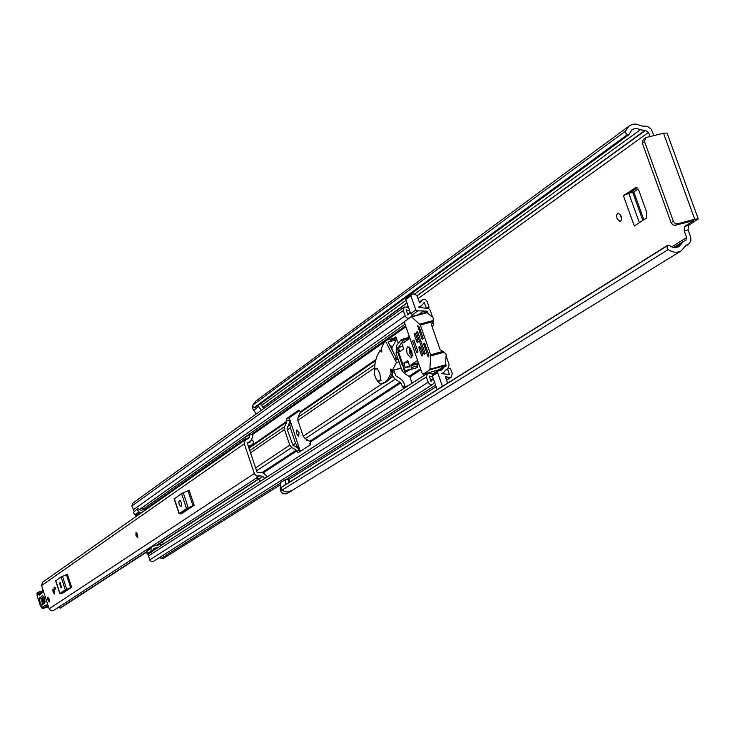 <?xml version="1.0" encoding="UTF-8"?>
<svg xmlns="http://www.w3.org/2000/svg" width="735" height="735" viewBox="0 0 735 735"><rect width="100%" height="100%" fill="white"/><g stroke="black" fill="none" stroke-linecap="round" stroke-linejoin="round"><path stroke-width="1.1" d="M617.042 218.754L620.221 221.74L621.58 219.701L621.167 215.98L617.997 212.994L616.628 215.043L617.042 218.754M620.34 214.344L621.626 219.407M653.92 135.589L651.247 129.241L647.462 126.347L641.949 126.043L636.198 124.077L633.322 124.187L629.858 125.474L255.716 401.163L252.849 405.058L625.476 131.161L629.096 125.988M688.594 225.388L698.241 218.938L694.74 219.26L677.587 223.817L675.318 225.268L693.73 220.583L684.726 226.417L688.594 225.388L688.061 229.834L690.707 237.203L690.882 240.492L689.246 243.726L685.893 245.398L681.363 250.754C677.155 253.079 672.782 252.684 668.225 249.569L281.707 490.282L280.935 489.244L281.202 487.489L667.398 245.71L667.141 248.108L668.225 249.569M639.376 222.687L628.82 193.36L637.199 187.811M296.674 433.916L298.759 436.388L298.998 432.355L296.912 429.892L296.674 433.916M289.755 481.949L288.901 479.422M299.062 449.379L299.54 449.067L297.013 445.915L295.736 446.77M297.013 451.262L296.306 450.151L291.74 447.541L289.783 445.162L284.482 429.552L284.62 426.585L286.76 422.074L286.696 418.518L298.833 410.102L300.036 411.536L300.146 412.822L297.978 417.397L297.85 420.402L303.233 436.222L305.209 438.63L309.839 441.285L310.565 442.406L310.51 444.712L298.226 452.696L297.013 451.262L299.393 450.114L297.445 447.744L292.879 445.134L295.599 443.343L290.343 427.88L287.367 429.911M295.599 443.343L297.013 445.915M635.224 187.535L638.752 190.218L646.864 212.691L646.258 218.166L634.314 226.012L623.39 195.648L636.188 187.315M306.697 439.484L306.89 440.678L306.431 439.328M310.685 442.828L309.701 443.471L310.198 444.914M299.54 449.067L289.82 419.713L289.526 421.486M688.061 229.834L684.202 230.873L686.637 237.58L685.838 240.474L683.394 241.429L678.901 246.758L674.932 247.75L672.084 247.061L669.438 245.334L667.931 245.113L667.398 245.71M684.202 230.873L684.726 226.417M625.476 131.161L625.54 132.87L627.322 134.716L628.838 134.753L631.889 129.737L634.663 128.561L637.833 128.717L640.323 129.783L645.394 130.426L648.536 132.364L650.052 136.554M264.389 408.072L263.093 407.603M256.276 413.934L252.822 408.982L252.794 406.097M261.329 410.286L257.976 405.619M260.87 403.506L261.017 404.884L263.782 408.513M290.16 491.495L286.586 493.856L291.179 491.026M286.54 493.727L283.489 493.819L280.99 491.77L280.265 489.188L280.311 482.766L285.502 479.477L288.644 479.762L288.625 482.656M260.75 403.919L261.798 402.826M291.896 490.576L286.678 492.027L281.707 490.282M627.322 134.716L254.145 407.603L252.849 406.308L252.849 405.058M254.145 407.603L627.745 134.873M667.637 245.38L281.202 487.489M675.318 225.268L672.828 224.846L671.073 222.677L673.343 221.226L644.54 141.607L645.44 137.895L646.341 137.473L663.521 133.2L667.077 133.063L698.241 218.911M673.343 221.226L675.097 223.394L677.587 223.817M644.54 141.607L642.335 143.187L671.073 222.677M642.335 143.187L643.235 139.475L645.44 137.895M255.615 407.071L254.457 407.714M281.395 487.241L281.9 486.928M285.465 484.631L285.502 479.477M287.734 426.52L289.912 425.023L290.04 421.137M289.912 425.023L290.343 427.88M310.363 444.804L309.701 443.471M628.82 193.36L623.39 195.648M629.279 193.231L633.809 191.853L638.173 188.978M137.61 537.763L135.984 535.558L135.993 532.232L137.629 534.437L137.803 537.689L136.094 532.204M54.454 593.981L52.92 589.057L54.454 593.981M49.346 601.974L47.83 597.096L49.346 601.974M255.725 478.494L53.269 610.693L51 610.776L49.282 609.177L41.564 585.556L42.602 582.249L245.499 439.594L248.595 438.593L249.523 436.893L249.689 434.321L252.776 434.789L252.61 437.362L250.433 441.349L247.162 442.819M262.882 476.427L264.609 478.467L260.438 481.168L258.72 479.137L262.882 476.427L259.924 475.756L256.809 476.078L254.475 473.919L244.268 443.775L245.499 439.594M55.832 580.815L61.078 576.947L67.381 574.283L71.626 587.256L62.172 593.421M194.178 505.303L181.407 513.848L179.064 513.673L186.515 508.583L181.499 493.553L189.143 490.245L194.178 505.303L193.02 505.855L187.985 490.796M53.949 587.651L54.84 587.035L55.456 588.928L54.565 589.534L53.949 587.651L54.941 587.357M264.609 478.467L266.869 476.464L264.352 473.634L261.384 472.311L257.222 472.642L247.19 442.948L247.989 442.24M259.409 476.041L255.578 478.604M60.637 607.9L58.203 607.505M248.127 442.966L249.955 442.213L251.499 440.348M264.747 474.001L263.479 472.256L257.176 472.495M248.283 446.173L251.811 444.895L253.612 443.086L252.849 440.32L251.71 440.054M63.495 592.686L62.392 592.741M62.42 592.805L70.312 588.129M61.565 587.458L60.068 582.644L59.48 583.03L60.977 587.844L61.565 587.458M71.626 587.256L70.689 587.688L66.444 574.724M62.466 576.295L66.701 589.25L70.689 587.688M66.701 589.25L65.305 589.893L61.078 576.947M55.768 580.622L59.967 593.476L65.305 589.893M59.967 593.476L62.209 593.549M183.144 512.681L182.032 512.727M182.014 512.644L189.281 507.784L192.395 506.498M181.664 506.075L181.674 502.85L179.919 500.471L178.816 501.518L179.092 504.228L180.36 506.461L181.664 506.075M183.226 492.726L188.243 507.766L193.02 505.855M188.243 507.766L186.515 508.583M174.379 498.844L181.499 493.553M149.076 507.37L245.435 439.622L245.591 437.206L249.689 434.321M258.72 479.137L255.78 478.467L259.924 475.756M255.256 478.742L255.78 478.467M66.416 590.049L66.315 590.802M64.855 591.776L64.689 591.206M66.931 589.709L66.766 590.499M42.134 605.107L44.899 602.636L44.118 597.619L42.474 595.46L39.368 598.483L40.25 603.031L42.134 605.107L42.529 603.591L44.899 601.579L42.538 603.582L40.921 598.786L43.475 596.59M48.253 606.228L43.834 607.551L42.465 607.312L40.067 604.666L37.108 595.644L37.053 593.568L39.58 595.185L43.438 591.317M42.18 592.153L41.932 593.154M37.944 592.3L43.218 590.729L42.997 591.693M44.853 600.458L43.971 601.202L43.549 599.944L44.559 599.08M43.971 597.472L42.281 598.924L43.429 602.774M47.904 599.99L47.83 597.096L49.208 599.108L49.291 602.002L47.904 599.99M52.993 591.978L52.92 589.057L54.316 591.078L54.39 594.009L52.993 591.978M392.168 374.17L392.995 376.559L395.145 379.196L400.796 382.889L403.056 387.749L404.764 386.665L405.702 387.327M393.785 370.155L395.742 375.796L401.383 379.481L403.533 382.117L405.16 386.555M390.891 345.606L392.453 350.54M292.879 445.134L287.008 428.836L289.186 423.461L289.324 420.503L286.659 420.797M162.564 541.686L163.354 544.065M442.415 386.344L437.628 372.571L438.106 370.954L441.671 369.971L444.574 366.535L446.09 365.966L445.667 363.577M412.059 383.211L409.882 376.945L404.195 373.215L402.027 370.559L396.009 353.177L396.808 348.399M299.531 450.537L300.027 451.529M445.943 370.091L447.578 369.053L449.379 374.519L441.533 373.628L443.435 372.746L446.356 369.301L447.863 368.731L449.103 364.532L446.117 355.96M404.856 386.656L407.815 385.958M398.333 343.594L395.715 336.896L390.322 340.673M428.147 313.303L426.833 311.153L417.939 310.841L412.776 314.516L410.681 313.615L415.835 309.94L417.939 310.841M396.275 337.677L393.069 339.919M432.272 327.194L433.714 324.052L433.328 319.293M432.713 317.529L430.214 310.409L428.863 308.755L418.38 307.129L421.486 305.751L424.196 302.498L426.254 307.864L429.084 307.101L427.632 308.13M299.595 410.608L289.222 417.802L289.177 420.089M280.292 484.843L163.464 558.38L159.026 557.819M433.154 374.133L427.439 373.27L426.346 376.972L428.34 382.632L429.828 384.249L432.621 384.469L434.523 382.209L437.114 389.66M447.578 369.053L450.408 368.253L452.255 373.564L451.143 377.303L448.047 377.294L445.327 376.412L447.587 383.1M437.628 372.571L432.345 375.952L432.796 377.248L429.222 376.017L431.004 381.419L433.31 378.709L434.523 382.209M432.345 375.952L432.823 374.345L438.106 370.954M429.084 307.101L427.072 301.405L425.896 299.999L424.26 299.347L422.634 299.632L419.749 302.949L416.69 295.369L414.2 293.899L411.334 294.285L410.92 295.837L405.793 299.577L408.513 307.405L404.241 307.01L403.276 310.565L405.637 316.813L407.135 318.007L409.266 318.154M408.513 307.405L409.726 310.877L406.115 309.812L407.925 315.021L410.231 312.338L410.681 313.615M410.644 317.18L412.776 314.516M152.659 550.396L153.982 550.129M163.308 543.928L152.384 546.289L150.96 548.365L151.153 551.158L152.044 551.654L147.9 554.337L147.009 553.841L147.294 550.074L152.384 546.289M158.163 547.428L153.734 548.347L152.044 551.654M149.122 507.352L141.35 510.402L137.785 508.629L133.274 512.405L137.785 508.629M410.92 295.837L415.835 309.94M134.128 511.229L131.877 505.983L132.686 503.254L404.241 307.01M144.777 509.061L141.478 508.124M432.97 384.276L153.422 561.375L151.594 561.65L150.023 560.502L148.433 555.954L148.654 553.85M137.225 515.722L134.79 514.785L133.274 512.405M137.344 509.511L138.869 511.9L141.313 512.846M138.869 511.9L134.79 514.785M146.816 551.066L150.96 548.365M151.153 551.158L147.009 553.841M409.726 310.877L410.231 312.338L407.631 314.167M405.793 299.577L406.602 297.84M432.796 377.248L433.31 378.709M398.747 352.497L398.03 352.984L402.054 364.615L402.863 364.395M402.78 364.137L402.054 364.615M416.763 352.837L418.031 351.982L413.906 340.121L412.647 340.985L416.763 352.837M410.626 348.555L410.626 352.506L412.372 354.904M407.144 353.838L410.975 357.991L412.335 355.492L411.664 350.779L407.842 346.626L406.483 349.125L407.144 353.838M409.34 347.049L409.698 353.131L412.032 356.861M421.899 338.872L422.432 339.377L423.057 338.082L419.272 327.204L417.719 325.678L421.899 338.872L423.149 338.532M411.37 316.666L420.319 325.035L430.673 354.794L429.856 369.843L423.038 374.253L422.055 373.196L404.682 323.134L404.764 321.342L411.37 316.666M420.319 325.035L432.731 321.664L433.503 318.246L426.943 312.439L411.572 316.61M424.573 343.162L423.893 343.585L424.821 343.328M425.161 344.127L423.847 344.485L428.119 356.778L428.79 356.944L428.799 354.601L424.472 343.19M438.336 369.953L445.318 365.515L446.191 354.656L444.17 352.203L440.081 349.584L431.381 324.613L432.731 321.664M415.615 334.195L414.31 334.554L416.975 342.225L417.508 342.731L418.132 341.444L415.459 333.754L414.981 333.24L414.356 333.653L415.275 333.405M420.218 347.453L418.922 347.811L421.587 355.492L422.12 356.006L422.744 354.72L420.071 347.03L419.584 346.507L418.968 346.92L419.887 346.663M417.921 332.606L416.616 332.964L423.911 353.948L424.444 354.454L425.069 353.177L417.765 332.165L417.287 331.641L416.662 332.064L417.581 331.816M423.847 344.485L423.893 343.585M414.31 334.554L414.356 333.653M418.922 347.811L418.968 346.92M416.616 332.964L416.662 332.064M418.325 362.438L417.333 363.09L417.728 367.518L411.407 369.282M410.259 369.457L408.733 370.33M401.494 339.57L407.622 337.797L408.669 339.138M409.937 338.265L403.285 342.841L401.255 339.542L396.45 345.873L404.985 370.523L411.37 369.292L410.975 364.863L417.627 360.435M396.477 347.416L396.45 345.873M404.774 371.368L402.394 364.523L404.774 371.368L404.985 370.523M409.919 366.829L407.769 360.637L403.846 363.265L405.279 367.381L409.919 366.829M401.576 342.758L398.388 347.508L399.812 351.615L403.717 348.941L401.576 342.758M402.798 346.295L398.388 347.508M409.68 366.149L405.279 367.381M408.256 362.043L403.846 363.265M392.518 370.513L390.698 371.147L391.222 372.939L387.85 379.269L384.929 382.191L381.566 383.78L380.114 383.642L378.158 382.081L376.329 379.223M374.28 372.039L375.144 362.493L376.678 356.87L380.078 350.301L381.63 352.093L381.217 348.408L385.223 340.553L396.431 362.557L392.269 370.513L390.698 369.025L390.698 371.147M396.431 362.557L399.004 361.84M398.168 359.433L395.255 360.242M397.148 359.718L396.533 358.533L394.649 359.057M395.458 338.247L396.257 339.8L388.108 342.023L396.533 358.533M385.223 340.553L393.831 338.21M391.81 348.243L396.257 339.8M383.054 383.33L381.906 383.652M384.929 382.191L386.794 381.667L383.762 383.128M387.85 379.269L389.725 378.745L386.794 381.667M391.121 371.983L392.995 371.46L393.096 372.415L389.725 378.745M392.995 371.46L392.573 370.624M379.83 373.325L378.203 370.164L376.605 368.823L375.135 369.126L374.391 370.853L374.473 374.29L375.521 377.744L377 380.105L378.589 381.153L379.756 380.758L380.5 379.039L379.83 373.325M306.89 440.678L307.763 440.1M300.248 450.353L299.623 450.766M686.637 237.58L671.707 246.887M648.536 132.364L418.197 298.493M407.98 305.861L406.887 306.651M289.195 420.144L289.82 419.713M258.61 406.731L253.584 410.396M681.52 243.652L674.923 247.75M640.323 129.783L414.65 294.018M406.042 300.284L261.485 405.481M644.742 130.582L416.938 295.672M406.951 302.903L262.882 407.319M645.394 130.426L417.067 295.837M407.025 303.114L262.983 407.456M686.242 245.251L685.608 245.637M686.894 245.067L685.369 246.014M663.521 133.2L694.74 219.26M280.844 488.83L280.265 489.188M632.697 192.285L642.831 220.417M643.86 219.747L633.809 191.853M254.301 473.487L49.135 608.81M244.268 443.775L41.564 585.556M258.5 478.908L156.509 545.269M146.844 551.562L59.994 608.075M64.055 591.629L64.239 592.189M59.48 583.03L60.417 582.754M183.676 511.532L183.888 512.185M179.101 501.013L180.424 500.627M174.296 498.541L179.267 513.443M246.234 439.199L249.523 436.893M48.17 605.851L46.378 604.914L42.593 606.945M48.308 606.256L47.72 605.521M47.968 605.989L46.378 604.914M40.085 604.712L40.039 604.703C41.711 608.185 42.805 609.407 43.319 608.359L47.187 605.622M48.381 606.476L43.723 607.882L42.465 607.312M37.264 592.612L37.072 595.69L40.067 604.666M39.938 594.091L37.779 592.309L36.971 593.641M43.227 590.683L37.779 592.309L37.053 593.568M41.996 592.318L38.946 593.228L38.055 594.211M40.168 594.009L39.58 595.185M40.921 598.786L39.653 597.766M44.716 602.911L44.89 601.634M43.457 596.563L42.235 595.543M43.705 602.59L43.971 601.202M43.549 599.944L42.281 598.924M374.4 367.978L297.85 420.402M392.995 376.559L389.725 378.727M382.54 383.514L303.233 436.222M400.796 382.889L310.418 441.983M400.171 382.127L309.839 441.285M395.145 379.196L305.209 438.63M375.64 360.655L300.146 412.822M375.952 359.534L300.183 411.958M374.868 364.505L297.978 417.397M284.482 429.552L250.525 452.806M289.783 445.162L255.615 467.873M296.876 450.84L263.837 472.44M446.274 365.323L432.676 374.069M420.87 369.76L409.882 376.945M409.303 336.455L407.19 337.916M427.549 311.576L425.923 312.715M405.94 326.763L387.033 340.057M384.589 341.775L252.39 434.725M286.797 421.21L248.742 447.541M296.306 450.151L262.873 472.045M291.74 447.541L256.588 470.767M286.76 422.074L248.963 448.194M284.62 426.585L249.762 450.564M404.02 369.227L402.027 370.559M397.993 351.817L396.009 353.177M420.53 368.786L409.257 376.173M418.729 363.614L417.462 364.45M408.357 370.468L404.195 373.215M409.57 337.209L408.219 338.146M397.093 349.217L396.119 349.888M448.047 377.294L446.071 378.543M435.552 385.177L286.071 479.532M280.301 483.171L161.075 558.435M421.431 300.872L419.501 302.25M433.714 324.052L432.079 323.088M428.165 382.218L149.738 559.905M426.346 376.972L148.433 555.954M443.545 367.757L438.868 370.762M403.276 310.565L131.877 505.983M405.095 315.784L133.173 509.915M423.746 310.942L418.325 314.764M405.031 324.153L143.656 508.73M426.199 311.328L423.176 313.459M405.61 325.825L251.223 434.55M245.508 438.575L146.21 508.501M426.833 311.153L423.81 313.285M405.692 326.046L251.489 434.596M245.49 438.823L146.881 508.234M447.027 369.108L446.173 369.65M139.87 512.46L135.791 515.336M147.294 550.074L151.447 547.373M286.696 418.518L289.222 417.802M404.856 385.948L402.118 386.72M407.383 386.242L405.215 386.849M411.912 316.785L427.393 312.605M445.594 364.845L430.122 369.163M429.856 369.843L445.318 365.515M438.51 369.898L423.121 374.216M418.573 326.349L417.627 326.606M433.126 320.543L419.804 324.153M443.086 351.348L430.673 354.794M430.848 355.896L444.17 352.203M428.119 356.778L428.808 356.585M416.975 342.225L418.215 341.885M421.587 355.492L422.836 355.152M423.911 353.948L425.161 353.608M402.201 340.571L408.568 338.826M409.083 370.238L404.866 371.414M417.903 365.727L411.536 367.5M417.333 363.09L410.975 364.863M402.808 342.326L404.856 341.766M410.929 365.736L417.287 363.963M401.154 368.042L392.269 370.513M380.868 351.449L381.952 351.155M381.621 349.952L380.225 350.338M391.222 372.939L393.096 372.415M380.454 350.623L381.759 350.264M683.394 241.429L673.545 247.548M681.363 250.754L291.565 490.796M688.318 244.452L685.213 246.372M628.838 134.753L255.284 407.594M281.615 487.039L667.931 245.113M251.811 444.895L248.605 447.119M258.738 479.156L157.299 545.113M146.871 551.893L60.49 608.066M64.57 591.969L64.386 591.409M55.639 580.769L59.838 593.623M184.173 511.992L183.961 511.339M174.094 498.771L179.064 513.673M247.373 443.49L250.433 441.349M47.325 605.622L46.424 605.787M39.837 594.183L42.106 592.217M42.042 592.3L43.117 590.839M48.482 606.807L43.319 608.359M45.037 601.469L43.558 596.489M451.143 377.303L446.632 380.142M436.103 386.766L288.396 479.744M427.439 373.27L152.237 551.259M444.574 366.535L432.823 374.087M422.285 299.843L419.391 301.92M404.572 321.645L139.448 509.566M433.273 378.608L430.609 380.298M443.435 372.746L442.433 373.389M447.863 368.731L446.053 369.889M421.486 305.751L419.85 306.908M411.334 294.285L406.207 298.033M407.512 385.893L404.764 386.665M411.462 316.62L426.943 312.439M423.038 374.253L438.427 369.944M401.255 339.542L407.622 337.797M404.847 371.451L408.917 370.311M411.37 369.292L417.728 367.518M383.422 383.266L381.566 383.78M401.172 368.106L392.159 370.605M381.594 349.888L380.078 350.301M377.716 368.207L375.723 368.759M381.143 380.574L379.159 381.125"/></g></svg>
